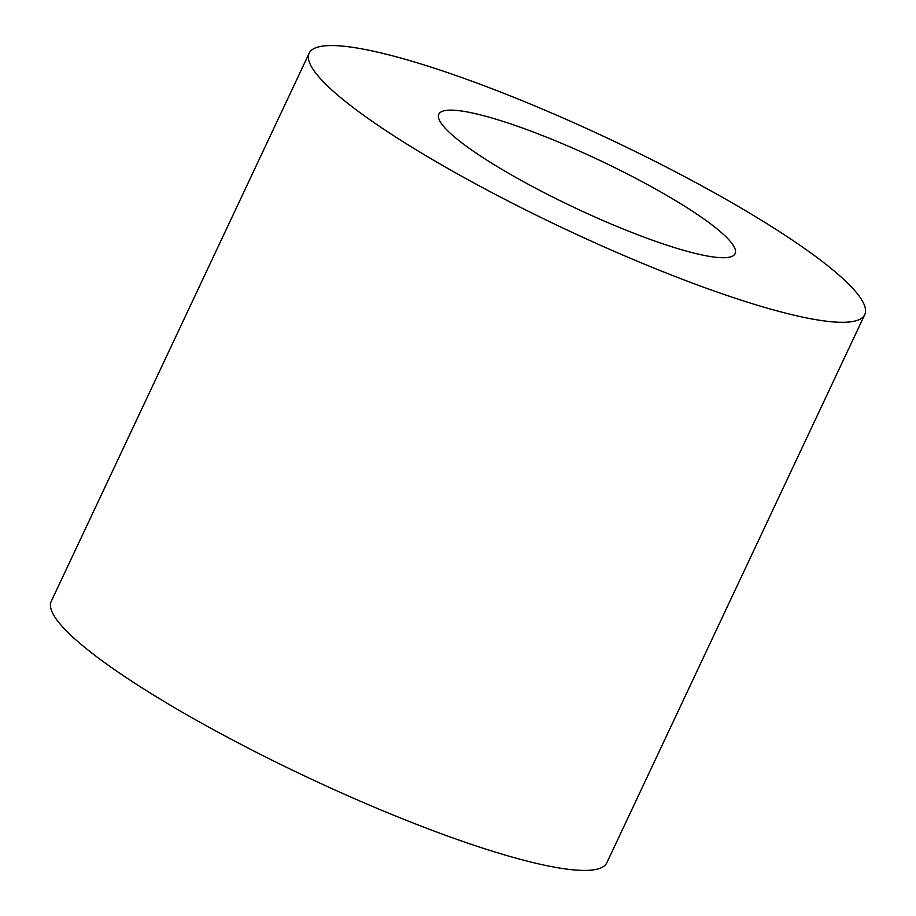 <?xml version="1.0" encoding="UTF-8"?>
<svg xmlns="http://www.w3.org/2000/svg" width="916" height="916" viewBox="0 0 916 916"><rect width="100%" height="100%" fill="white"/><g stroke="black" fill="none" stroke-linecap="round" stroke-linejoin="round"><path stroke-width="1.37" d="M706.877 255.93A163.735 26.747 25.2 0 0 735.113 253.652A163.735 26.747 25.2 0 0 598.354 159.727A163.735 26.747 25.2 0 0 438.81 114.214A163.735 26.747 25.2 0 0 535.425 188.101A163.735 26.747 25.2 0 0 706.877 255.93M811.805 318.94A307.009 50.14 25.2 0 0 864.75 314.646A307.009 50.14 25.2 0 0 608.316 138.556A307.009 50.14 25.2 0 0 309.173 53.208A307.009 50.14 25.2 0 0 490.323 191.753A307.009 50.14 25.2 0 0 811.805 318.94M309.173 53.208L51.25 601.331A307.009 50.14 25.2 0 0 232.401 739.876A307.009 50.14 25.2 0 0 553.882 867.063A307.009 50.14 25.2 0 0 606.827 862.769L864.75 314.646"/></g></svg>

